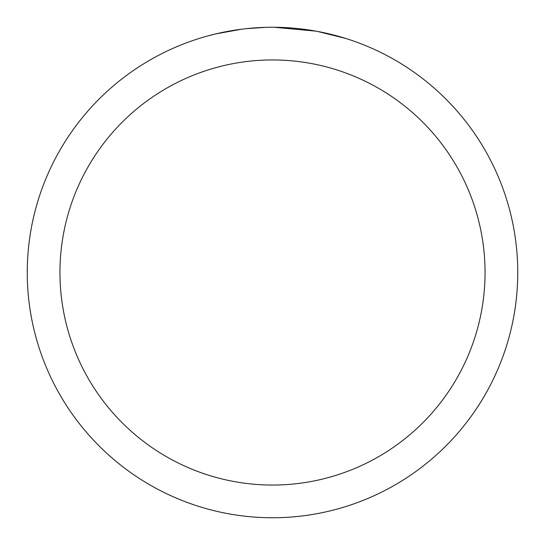 <?xml version="1.0" encoding="UTF-8"?>
<svg xmlns="http://www.w3.org/2000/svg" width="545" height="545" viewBox="0 0 545 545"><rect width="100%" height="100%" fill="white"/><g stroke="black" fill="none" stroke-linecap="round" stroke-linejoin="round"><path stroke-width="0.82" d="M272.5 59.95A212.55 212.55 0 0 1 485.05 272.5A212.55 212.55 0 0 1 272.5 485.05A212.55 212.55 0 0 1 59.95 272.5A212.55 212.55 0 0 1 272.5 59.95M272.5 27.25A245.25 245.25 0 0 1 517.75 272.5A245.25 245.25 0 0 1 272.5 517.75A245.25 245.25 0 0 1 27.25 272.5A245.25 245.25 0 0 1 272.5 27.25M317.224 31.365L345.36 38.327M316.066 31.154L273.917 27.257M277.391 27.298L280.798 27.393M302.7 29.117L303.735 29.246M244.841 28.817L241.851 29.171M208.176 35.834L216.086 33.831L241.851 29.178M254.522 27.911L258.425 27.659M266.042 27.332L245.993 28.687M235.835 30.009L240.345 29.369"/></g></svg>
